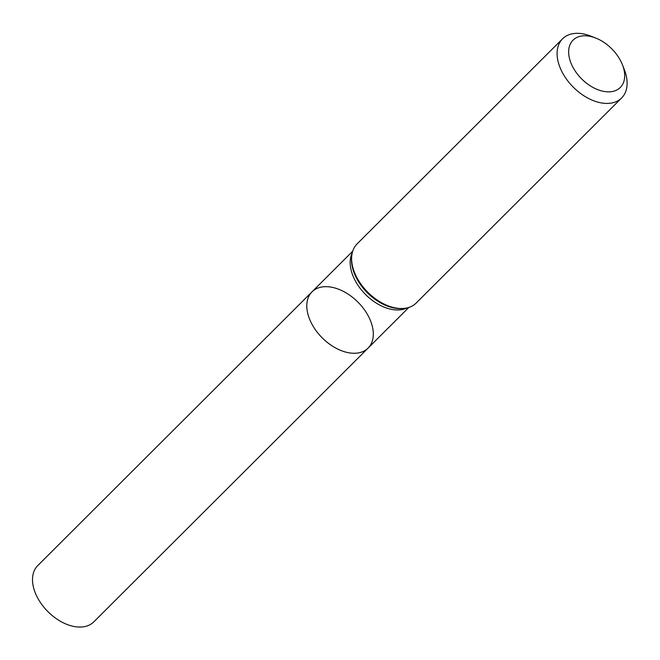 <?xml version="1.0" encoding="UTF-8"?>
<svg xmlns="http://www.w3.org/2000/svg" width="660" height="660" viewBox="0 0 660 660"><rect width="100%" height="100%" fill="white"/><g stroke="black" fill="none" stroke-linecap="round" stroke-linejoin="round"><path stroke-width="0.99" d="M562.567 38.791L357.101 243.886A41.803 26.59 45.1 0 0 351.697 256.393A41.803 26.59 45.1 0 0 367.686 292.132A41.803 26.59 45.1 0 0 403.392 308.451A41.803 26.59 45.1 0 0 403.648 308.435A41.803 26.59 45.1 0 0 416.163 303.064L621.637 97.96A41.803 26.59 -134.9 0 1 608.858 103.356A41.803 26.59 -134.9 0 1 566.503 79.183A41.803 26.59 -134.9 0 1 562.567 38.791A41.803 26.59 -134.9 0 1 590.898 36.143L595.699 38.032A33.445 21.277 -134.9 0 1 622.454 64.828A33.445 21.277 -134.9 0 1 610.071 91.806A33.445 21.277 -134.9 0 1 569.638 59.045A33.445 21.277 -134.9 0 1 595.699 38.032M622.454 64.828L624.335 69.638A41.803 26.59 -134.9 0 1 621.637 97.96M368.107 348.076A39.715 25.261 -134.9 0 1 355.971 353.199A39.715 25.261 -134.9 0 1 315.736 330.231A39.715 25.261 -134.9 0 1 311.998 291.86A39.715 25.261 -134.9 0 1 324.134 286.737A39.715 25.261 -134.9 0 1 364.37 309.697A39.715 25.261 -134.9 0 1 368.107 348.076A39.715 25.261 -134.9 0 1 322.171 337.813A39.715 25.261 -134.9 0 1 311.998 291.86L37.703 565.653A39.715 25.261 -134.9 0 0 47.883 611.606A39.715 25.261 -134.9 0 0 93.819 621.868L408.812 307.445M407.055 307.923A39.715 25.261 -134.9 0 1 399.349 309.903A39.715 25.261 -134.9 0 1 361.68 290.26A39.715 25.261 -134.9 0 1 352.217 252.986M403.648 308.435L402.336 308.542A40.837 25.971 -134.9 0 1 402.088 308.558A40.837 25.971 -134.9 0 1 367.207 292.619A40.837 25.971 -134.9 0 1 351.59 257.705L351.697 256.393M352.696 251.229L311.998 291.86"/></g></svg>
